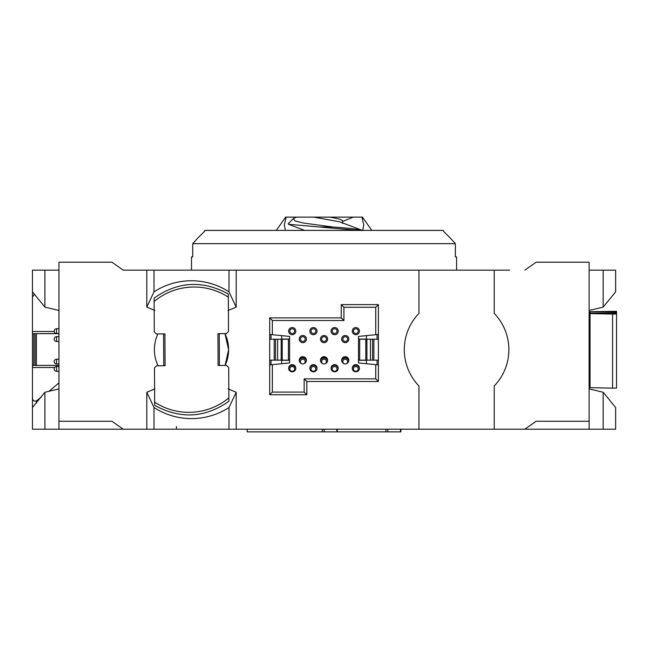 <?xml version="1.0" encoding="UTF-8"?>
<svg xmlns="http://www.w3.org/2000/svg" width="649" height="649" viewBox="0 0 649 649"><rect width="100%" height="100%" fill="white"/><g stroke="black" fill="none" stroke-linecap="round" stroke-linejoin="round"><path stroke-width="0.97" d="M154.916 310.482L146.804 307.107L146.804 270.154L123.221 270.154L138.48 270.154M225.114 365.411L228.61 349.681A37.115 37.115 0 0 1 225.114 365.411L219.419 365.444L219.248 333.635L224.952 333.602A37.115 37.115 0 0 1 228.61 349.681L224.952 333.602A37.115 37.115 0 0 1 225.114 365.411M158.056 365.76A37.115 37.115 0 0 1 157.885 333.951L163.58 333.919L163.751 365.736L158.056 365.76M146.804 270.154L418.946 270.154L418.946 313.386A52.293 52.293 0 0 0 418.946 385.977L418.946 429.208L236.195 429.208L236.195 392.264L229 407.507A68.924 68.924 0 0 1 154 407.507L146.804 392.264L154.916 388.881M269.749 364.916L269.749 360.154M269.749 339.216L269.749 334.446M509.603 270.154L418.946 270.154M589.122 270.154L615.633 270.154L615.633 291.855L603.172 307.107L603.172 270.154M34.519 294.102L32.45 297.169L32.45 270.154L58.962 270.154M58.962 388.881L44.911 392.264L44.911 429.208L32.45 429.208L32.45 397.902C32.685 400.62 34.008 401.601 36.425 400.839L41.212 397.302M44.911 429.208L58.962 429.208L58.962 262.204L111.977 262.204L123.221 270.154M44.911 392.264L32.45 407.507L32.45 402.193M32.45 301.461L32.45 291.855L44.911 307.107L44.911 270.154M524.863 270.154L536.106 262.204L589.122 262.204L589.122 429.208L615.633 429.208L615.633 407.507L603.172 392.264L589.122 388.881M603.172 429.208L603.172 392.264M58.962 421.258L111.977 421.258L123.221 429.208L229 429.208L229 407.507M154 429.208L154 407.507M146.804 429.208L146.804 392.264M146.804 307.107L154 291.855L154 270.154M154 291.855A68.924 68.924 0 0 1 229 291.855L236.195 307.107L236.195 270.154M236.195 307.107L228.083 310.482M229 291.855L229 270.154M229 429.208L236.195 429.208M589.122 429.208L494.222 429.208L494.222 385.977A52.293 52.293 0 0 0 494.222 313.386L494.222 270.154M524.863 429.208L536.106 421.258L589.122 421.258M272.353 320.525L269.7 317.872L269.7 394.746L306.815 394.746L306.815 381.49L378.383 381.49L378.383 304.616L341.269 304.616L341.269 317.872L269.7 317.872L269.7 334.438L289.584 336.425L289.584 362.937L272.353 364.657L272.353 392.093L304.162 392.093L304.162 378.846L375.73 378.846L375.73 364.657L358.499 362.937L358.499 336.425L375.73 334.706L375.73 307.269L343.921 307.269L343.921 320.525L272.353 320.525L272.353 334.706M494.222 429.208L418.946 429.208M123.221 429.208L58.962 429.208M589.122 310.482L603.172 307.107M228.083 388.881L236.195 392.264M44.911 307.107L58.962 310.482M154.389 349.876A37.115 37.115 0 0 1 157.885 333.951M228.326 294.443L228.343 297.169A62.653 62.653 0 0 0 154.138 301.461L154.292 331.85L156.425 333.959L164.911 333.919L165.073 365.728L156.596 365.768L154.478 367.902L154.657 402.193A62.653 62.653 0 0 0 228.862 397.902L228.878 400.839M228.862 397.902L228.708 367.512L226.574 365.403L218.088 365.452L217.926 333.643L226.412 333.594L228.521 331.469L228.343 297.169M154.657 402.193L154.673 405.341C180.252 419.368 204.987 418.021 228.878 401.293M154.138 301.461L154.121 298.078C178.013 281.35 202.748 279.995 228.326 294.021M58.962 365.403L32.45 365.403L32.45 397.902M58.962 333.651L36.425 333.651M36.425 365.403L36.425 333.643L35.103 333.635L32.45 333.643L32.45 365.403M58.962 333.594L32.45 333.643M32.45 333.594L32.45 297.169M48.959 391.315L58.962 382.902M54.638 367.512L32.45 367.512M54.208 331.469L32.45 331.469M33.772 333.635L33.772 365.403M35.103 333.635L35.103 365.403M589.122 315.738L590.038 315.738M589.122 316.582L590.038 316.582M589.122 383.624L590.038 383.624M590.038 312.104L590.038 313.613L612.575 314.043L616.55 313.97L616.55 311.301L590.038 311.698L616.55 312.104M616.55 313.97L616.55 388.07L612.575 388.143L590.038 387.672L590.038 313.613M590.038 313.061L616.55 313.061M377.061 334.576L377.061 339.216M377.061 360.154L377.061 364.795M271.022 364.795L271.022 360.154M271.022 339.216L271.022 334.576M355.798 328.743A2.385 2.385 0 0 1 358.24 331.079A2.385 2.385 0 0 1 355.903 333.513A2.385 2.385 0 0 1 353.47 331.177A2.385 2.385 0 0 1 355.798 328.743M359.432 331.055A3.578 3.578 0 0 1 355.928 334.706A3.578 3.578 0 0 1 352.277 331.201A3.578 3.578 0 0 1 355.774 327.55A3.578 3.578 0 0 1 359.432 331.055A3.578 3.578 0 0 0 355.774 327.55A3.578 3.578 0 0 0 352.277 331.201M345.195 336.693A2.385 2.385 0 0 1 347.637 339.029A2.385 2.385 0 0 1 345.3 341.463A2.385 2.385 0 0 1 342.867 339.127A2.385 2.385 0 0 1 345.195 336.693M348.829 339.005A3.578 3.578 0 0 1 345.325 342.656A3.578 3.578 0 0 1 341.674 339.151A3.578 3.578 0 0 1 345.171 335.501A3.578 3.578 0 0 1 348.829 339.005A3.578 3.578 0 0 0 345.171 335.501A3.578 3.578 0 0 0 341.674 339.151M323.989 336.693A2.385 2.385 0 0 1 326.431 339.029A2.385 2.385 0 0 1 324.094 341.463A2.385 2.385 0 0 1 321.661 339.127A2.385 2.385 0 0 1 323.989 336.693M327.623 339.005A3.578 3.578 0 0 1 324.119 342.656A3.578 3.578 0 0 1 320.46 339.151A3.578 3.578 0 0 1 323.965 335.501A3.578 3.578 0 0 1 327.623 339.005A3.578 3.578 0 0 0 323.965 335.501A3.578 3.578 0 0 0 320.46 339.151M345.163 359.213A2.385 2.385 0 0 1 347.596 361.55A2.385 2.385 0 0 1 345.26 363.984A2.385 2.385 0 0 1 342.826 361.647A2.385 2.385 0 0 1 345.163 359.213M342.177 358.443A4.373 4.373 0 0 1 348.416 358.629M341.715 360.836A3.578 3.578 0 0 1 348.748 361.047A3.578 3.578 0 0 0 341.715 360.836M355.766 366.531A2.385 2.385 0 0 1 358.199 368.859A2.385 2.385 0 0 1 355.863 371.301A2.385 2.385 0 0 1 353.429 368.965A2.385 2.385 0 0 1 355.766 366.531M352.277 368.372A3.578 3.578 0 0 1 359.392 368.778A3.578 3.578 0 0 0 352.277 368.372M313.386 328.743A2.385 2.385 0 0 1 315.828 331.079A2.385 2.385 0 0 1 313.491 333.513A2.385 2.385 0 0 1 311.049 331.177A2.385 2.385 0 0 1 313.386 328.743M317.02 331.055A3.578 3.578 0 0 1 313.516 334.706A3.578 3.578 0 0 1 309.857 331.201A3.578 3.578 0 0 1 313.362 327.55A3.578 3.578 0 0 1 317.02 331.055A3.578 3.578 0 0 0 313.362 327.55A3.578 3.578 0 0 0 309.857 331.201M302.783 336.693A2.385 2.385 0 0 1 305.217 339.029A2.385 2.385 0 0 1 302.888 341.463A2.385 2.385 0 0 1 300.446 339.127A2.385 2.385 0 0 1 302.783 336.693M306.409 339.005A3.578 3.578 0 0 1 302.913 342.656A3.578 3.578 0 0 1 299.254 339.151A3.578 3.578 0 0 1 302.759 335.501A3.578 3.578 0 0 1 306.409 339.005A3.578 3.578 0 0 0 302.759 335.501A3.578 3.578 0 0 0 299.254 339.151M302.75 359.213A2.385 2.385 0 0 1 305.184 361.55A2.385 2.385 0 0 1 302.848 363.984A2.385 2.385 0 0 1 300.414 361.647A2.385 2.385 0 0 1 302.75 359.213M299.765 358.443A4.373 4.373 0 0 1 306.003 358.629M299.303 360.836A3.578 3.578 0 0 1 306.336 361.047A3.578 3.578 0 0 0 299.303 360.836M292.147 366.531A2.385 2.385 0 0 1 294.581 368.859A2.385 2.385 0 0 1 292.245 371.301A2.385 2.385 0 0 1 289.811 368.965A2.385 2.385 0 0 1 292.147 366.531M288.659 368.372A3.578 3.578 0 0 1 295.766 368.778A3.578 3.578 0 0 0 288.659 368.372M292.18 328.743A2.385 2.385 0 0 1 294.614 331.079A2.385 2.385 0 0 1 292.285 333.513A2.385 2.385 0 0 1 289.843 331.177A2.385 2.385 0 0 1 292.18 328.743M295.806 331.055A3.578 3.578 0 0 0 292.155 327.55A3.578 3.578 0 0 0 288.651 331.201A3.578 3.578 0 0 1 292.155 327.55A3.578 3.578 0 0 1 295.806 331.055A3.578 3.578 0 0 1 292.228 334.706A3.578 3.578 0 0 0 295.814 331.128A3.578 3.578 0 0 0 292.228 327.55A3.578 3.578 0 0 0 288.651 331.128A3.578 3.578 0 0 0 292.228 334.706M334.56 366.531A2.385 2.385 0 0 1 336.993 368.859A2.385 2.385 0 0 1 334.657 371.301A2.385 2.385 0 0 1 332.223 368.965A2.385 2.385 0 0 1 334.56 366.531M331.071 368.372A3.578 3.578 0 0 1 338.186 368.778A3.578 3.578 0 0 0 331.071 368.372M334.592 328.743A2.385 2.385 0 0 1 337.034 331.079A2.385 2.385 0 0 1 334.697 333.513A2.385 2.385 0 0 1 332.264 331.177A2.385 2.385 0 0 1 334.592 328.743M338.226 331.055A3.578 3.578 0 0 1 334.722 334.706A3.578 3.578 0 0 1 331.071 331.201A3.578 3.578 0 0 1 334.568 327.55A3.578 3.578 0 0 1 338.226 331.055A3.578 3.578 0 0 0 334.568 327.55A3.578 3.578 0 0 0 331.071 331.201M323.956 359.213A2.385 2.385 0 0 1 326.39 361.55A2.385 2.385 0 0 1 324.054 363.984A2.385 2.385 0 0 1 321.62 361.647A2.385 2.385 0 0 1 323.956 359.213M320.971 358.443A4.373 4.373 0 0 1 327.21 358.629M320.509 360.836A3.578 3.578 0 0 1 327.542 361.047A3.578 3.578 0 0 0 320.509 360.836M313.353 366.531A2.385 2.385 0 0 1 315.787 368.859A2.385 2.385 0 0 1 313.451 371.301A2.385 2.385 0 0 1 311.017 368.965A2.385 2.385 0 0 1 313.353 366.531M309.865 368.372A3.578 3.578 0 0 1 316.98 368.778A3.578 3.578 0 0 0 309.865 368.372M191.504 256.907L192.729 256.907L191.504 256.907L191.504 270.154M456.58 256.907L455.355 256.907L456.58 256.907L456.58 270.154M455.355 256.907L455.355 243.651L192.729 243.651L192.729 256.907M204.751 231.133L197.466 238.378L204.751 231.133L204.751 230.395L443.332 230.395L443.332 231.133L450.617 238.378L443.332 231.133M192.729 243.651L197.466 238.378L192.729 243.651M450.617 238.378L455.355 243.651L450.617 238.378M322.31 429.208L322.31 431.861L247.172 431.861L247.172 429.208M336.888 429.208L336.888 431.861L385.928 431.861L385.928 429.208M322.31 431.861L336.888 431.861M324.2 429.208L324.2 431.861M400.506 429.208L400.506 431.861L400.92 431.861L400.92 429.208M385.928 431.861L400.506 431.861M387.826 429.208L387.826 431.861M358.499 360.284L366.458 360.284L366.458 363.732M281.625 363.732L281.625 360.284L289.584 360.284L289.584 362.937M289.584 360.154L282.25 360.154L282.25 339.216L289.584 339.216M289.584 339.078L281.625 339.078L281.625 335.63M302.832 335.501A3.578 3.578 0 0 0 299.254 339.078A3.578 3.578 0 0 0 302.832 342.656A3.578 3.578 0 0 0 306.417 339.078A3.578 3.578 0 0 0 302.832 335.501M313.435 327.55A3.578 3.578 0 0 0 309.857 331.128A3.578 3.578 0 0 0 313.435 334.706A3.578 3.578 0 0 0 317.02 331.128A3.578 3.578 0 0 0 313.435 327.55M324.046 335.501A3.578 3.578 0 0 0 320.46 339.078A3.578 3.578 0 0 0 324.046 342.656A3.578 3.578 0 0 0 327.623 339.078A3.578 3.578 0 0 0 324.046 335.501M334.649 327.55A3.578 3.578 0 0 0 331.063 331.128A3.578 3.578 0 0 0 334.649 334.706A3.578 3.578 0 0 0 338.226 331.128A3.578 3.578 0 0 0 334.649 327.55M345.252 335.501A3.578 3.578 0 0 0 341.666 339.078A3.578 3.578 0 0 0 345.252 342.656A3.578 3.578 0 0 0 348.829 339.078A3.578 3.578 0 0 0 345.252 335.501M355.855 327.55A3.578 3.578 0 0 0 352.277 331.128A3.578 3.578 0 0 0 355.855 334.706A3.578 3.578 0 0 0 359.432 331.128A3.578 3.578 0 0 0 355.855 327.55M346.363 363.683A3.578 3.578 0 0 0 345.252 356.707A3.578 3.578 0 0 0 343.938 363.618M355.855 364.657A3.578 3.578 0 0 0 352.277 368.243A3.578 3.578 0 0 0 355.855 371.82A3.578 3.578 0 0 0 359.432 368.243A3.578 3.578 0 0 0 355.855 364.657M334.649 364.657A3.578 3.578 0 0 0 331.063 368.243A3.578 3.578 0 0 0 334.649 371.82A3.578 3.578 0 0 0 338.226 368.243A3.578 3.578 0 0 0 334.649 364.657M325.157 363.683A3.578 3.578 0 0 0 324.046 356.707A3.578 3.578 0 0 0 322.731 363.618M313.435 364.657A3.578 3.578 0 0 0 309.857 368.243A3.578 3.578 0 0 0 313.435 371.82A3.578 3.578 0 0 0 317.02 368.243A3.578 3.578 0 0 0 313.435 364.657M303.951 363.683A3.578 3.578 0 0 0 302.832 356.707A3.578 3.578 0 0 0 301.525 363.618M292.228 364.657A3.578 3.578 0 0 0 288.651 368.243A3.578 3.578 0 0 0 292.228 371.82A3.578 3.578 0 0 0 295.814 368.243A3.578 3.578 0 0 0 292.228 364.657M304.162 392.093L306.815 394.746L269.7 394.746L269.7 364.925L272.353 364.657M375.73 364.657L378.383 364.925L378.383 381.49L375.73 378.846M269.7 394.746L272.353 392.093M343.921 307.269L341.269 304.616L378.383 304.616L378.383 334.438L375.73 334.706M375.73 307.269L378.383 304.616M306.815 381.49L304.162 378.846M343.921 320.525L341.269 317.872M288.399 360.154L288.399 339.216M269.7 360.154L281.171 360.154L281.171 339.216L282.25 339.216M281.171 360.154L282.25 360.154M277.65 360.154L277.65 339.216L281.171 339.216M275.533 360.154L275.533 339.216L277.65 339.216M274.202 360.154L274.202 339.216L275.533 339.216M269.7 339.216L274.202 339.216M358.499 339.078L366.458 339.078L366.458 335.63M366.912 339.216L365.817 339.216L365.817 360.154L365.833 339.216L359.684 339.216L359.684 360.154L366.912 360.154L366.912 339.216L378.383 339.216M358.499 339.216L359.684 339.216M358.499 360.154L359.684 360.154M378.383 360.154L366.912 360.154M373.881 360.154L373.881 339.216M372.55 360.154L372.55 339.216M370.433 360.154L370.433 339.216M362.661 230.395L363.805 224.919L361.923 217.139L362.475 217.139L371.755 230.395M362.393 230.395L339.557 221.78L313.865 217.139L285.609 217.139L276.328 230.395M286.16 217.139L284.278 224.919L285.422 230.395M361.923 217.139L353.226 217.139L342.599 221.447M313.865 217.139L329.83 217.139L333.602 217.804L339.557 219.127L342.437 220.457L342.599 223.491M329.83 217.139L353.226 217.139M362.799 230.582C359.66 229.389 349.673 228.197 332.84 227.004L303.61 223.069L294.906 220.936L293.291 218.656L288.14 223.808L288.529 224.286L358.045 230.395M293.291 218.656L296.309 217.139M332.84 227.004L320.306 227.004M36.425 400.839L36.425 403.118M612.575 388.143L612.575 314.043M58.962 328.743L56.577 328.743A2.385 2.385 0 0 0 54.183 331.128A2.385 2.385 0 0 1 56.577 328.743L56.577 333.513L58.962 333.513M56.577 341.463A2.385 2.385 0 0 1 54.183 339.078A2.385 2.385 0 0 1 56.577 336.693L56.577 341.463L58.962 341.463M58.962 359.213L56.577 359.213A2.385 2.385 0 0 0 54.183 361.598A2.385 2.385 0 0 1 56.577 359.213L56.577 363.984L58.962 363.984M58.962 366.531L56.577 366.531A2.385 2.385 0 0 0 54.183 368.916A2.385 2.385 0 0 1 56.577 366.531L56.577 371.301L58.962 371.301M358.24 331.079A2.385 2.385 0 0 1 355.903 333.513A2.385 2.385 0 0 1 353.47 331.177M347.637 339.029A2.385 2.385 0 0 1 345.3 341.463A2.385 2.385 0 0 1 342.867 339.127M326.431 339.029A2.385 2.385 0 0 1 324.094 341.463A2.385 2.385 0 0 1 321.661 339.127M347.596 361.55A2.385 2.385 0 0 1 345.26 363.984A2.385 2.385 0 0 1 342.826 361.647M358.199 368.859A2.385 2.385 0 0 1 355.863 371.301A2.385 2.385 0 0 1 353.429 368.965M315.828 331.079A2.385 2.385 0 0 1 313.491 333.513A2.385 2.385 0 0 1 311.049 331.177M305.217 339.029A2.385 2.385 0 0 1 302.888 341.463A2.385 2.385 0 0 1 300.446 339.127M305.184 361.55A2.385 2.385 0 0 1 302.848 363.984A2.385 2.385 0 0 1 300.414 361.647M294.581 368.859A2.385 2.385 0 0 1 292.245 371.301A2.385 2.385 0 0 1 289.811 368.965M294.614 331.079A2.385 2.385 0 0 1 292.285 333.513A2.385 2.385 0 0 1 289.843 331.177M336.993 368.859A2.385 2.385 0 0 1 334.657 371.301A2.385 2.385 0 0 1 332.223 368.965M337.034 331.079A2.385 2.385 0 0 1 334.697 333.513A2.385 2.385 0 0 1 332.264 331.177M326.39 361.55A2.385 2.385 0 0 1 324.054 363.984A2.385 2.385 0 0 1 321.62 361.647M315.787 368.859A2.385 2.385 0 0 1 313.451 371.301A2.385 2.385 0 0 1 311.017 368.965M176.447 426.555L176.447 429.208M54.183 331.128A2.385 2.385 0 0 0 56.577 333.513A2.385 2.385 0 0 1 54.183 331.128A2.385 2.385 0 0 0 56.577 333.513A2.385 2.385 0 0 1 54.183 331.128A2.385 2.385 0 0 1 56.577 328.743M56.577 336.693L58.962 336.693M56.577 359.213A2.385 2.385 0 0 0 54.183 361.598A2.385 2.385 0 0 0 56.577 363.984A2.385 2.385 0 0 1 54.183 361.598A2.385 2.385 0 0 0 56.577 363.984M54.183 368.916A2.385 2.385 0 0 0 56.577 371.301A2.385 2.385 0 0 1 54.183 368.916A2.385 2.385 0 0 0 56.577 371.301A2.385 2.385 0 0 1 54.183 368.916A2.385 2.385 0 0 1 56.577 366.531M337.293 429.208L337.293 431.861M304.649 230.395L288.529 224.286"/></g></svg>
